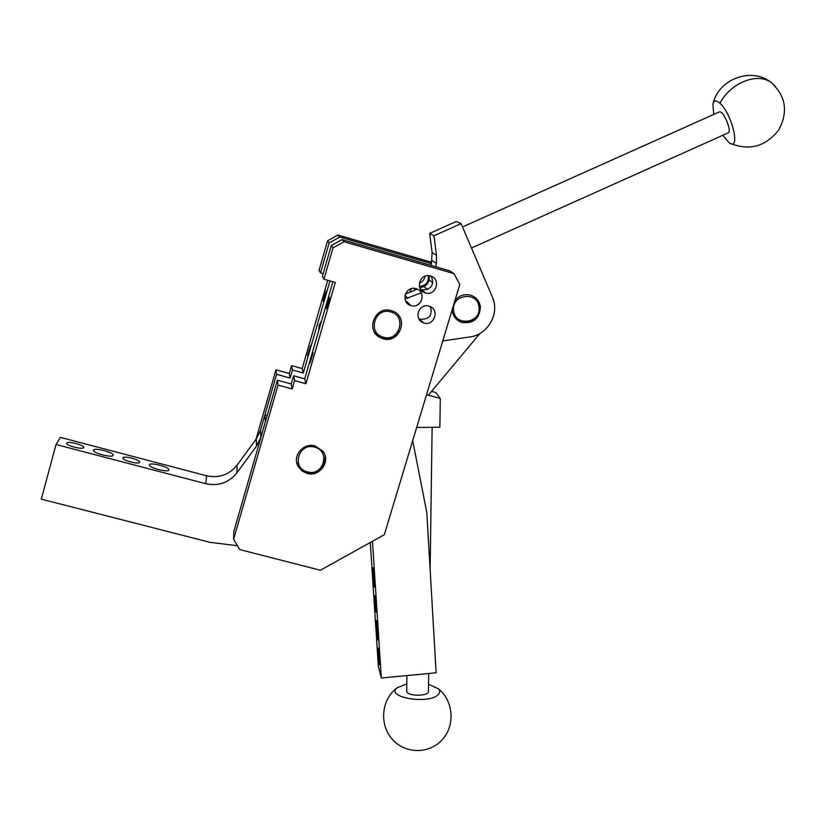 <?xml version="1.0" encoding="UTF-8"?>
<svg xmlns="http://www.w3.org/2000/svg" width="826" height="826" viewBox="0 0 826 826"><rect width="100%" height="100%" fill="white"/><g stroke="black" fill="none" stroke-linecap="round" stroke-linejoin="round"><path stroke-width="1.24" d="M428.549 684.238L438.461 688.863C440.186 690.815 440.103 692.735 438.214 694.625C428.725 704.805 384.926 697.33 397.182 687.79L406.795 683.887M428.457 691.155L428.446 691.641C428.229 696.473 407.559 696.339 406.753 691.507L406.888 675.575M426.546 394.704L440.289 398.514L439.866 427.218L416.665 427.476M431.564 391.348L435.891 392.546L440.289 398.514M265.456 421.539L260.871 437.284L256.535 446.102L236.928 472.844C228.854 482.735 218.467 486.359 205.767 483.716L56.023 444.512L41.3 499.141L209.918 542.321L237.423 545.718M267.17 415.592L264.929 414.982L260.5 430.387L256.256 439.009L237.083 465.162C229.194 474.836 219.045 478.378 206.624 475.786L60.329 437.357L56.023 444.512M83.643 447.568C82.899 450.015 65.12 445.39 66.679 443.149L66.689 443.118C67.618 440.723 85.171 445.328 83.643 447.558L83.643 447.568M113.162 455.302L113.141 455.343C112.336 458.213 91.707 452.762 93.503 450.149L93.503 450.149C94.381 447.3 114.742 452.658 113.162 455.302M139.718 462.271L139.697 462.333C139.005 464.759 121.649 460.144 122.96 457.872L122.981 457.831C123.714 455.425 140.885 459.979 139.718 462.271M168.917 469.922L168.876 470.046C168.091 472.844 148.174 467.495 149.475 464.831L149.506 464.739C150.353 461.961 170.011 467.227 168.917 469.922M265.414 421.528L264.929 414.982M233.613 539.275L278.021 385.092L292.187 388.963L294.603 380.6L305.919 383.708L335.325 282.44L323.947 279.188L333.012 247.841L344.06 241.739L453.98 273.623L459.783 284.485L384.327 534.711L320.374 570.229L239.695 549.569L233.613 539.275L233.82 531.49L277.36 380.187L291.248 383.997L293.622 375.789L304.722 378.835L332.899 281.749M323.947 279.188L322.388 276.318L331.278 245.57L342.098 239.592L449.912 270.876L453.98 273.623M431.306 276.297C434.455 285.053 431.368 289.575 422.065 289.854L420.579 289.296M407.807 302.244L405.814 301.376M430.46 306.714C432.638 315.191 429.334 319.394 420.558 319.301L418.679 318.516M416.779 305.269L419.907 303.111M260.014 431.895L276.565 374.323L290.132 378.05L292.456 370.027L303.287 373.011L329.987 280.923M323.162 273.643L320.519 272.89L329.192 242.865L339.754 237.031L431.523 263.68M318.712 330.617L319.187 325.258L321.665 320.457M428.229 275.678C428.9 282.244 425.948 285.817 419.391 286.395M414.58 288.419L414.724 290.215M278.021 385.092L277.36 380.187M292.187 388.963L291.248 383.997M294.603 380.6L293.622 375.789M305.919 383.708L304.722 378.835M326.074 307.706L326.043 308.769C327.075 307.22 328.18 303.71 329.347 298.238L329.378 297.195C328.335 298.744 327.241 302.244 326.074 307.706M309.987 363.13L313.209 352.805L309.987 363.13M333.012 247.841L331.278 245.57M344.06 241.739L342.098 239.592M430.501 276.018C441.311 278.703 436.19 296.276 425.586 292.972L425.442 292.931C414.962 290.391 419.329 273.261 429.83 275.853L430.501 276.018M416.077 288.708C426.98 291.413 421.694 309.089 411.049 305.599L410.687 305.486C400.238 302.481 405.483 285.466 415.891 288.656L416.077 288.708M429.066 306.178L429.272 306.24C439.928 309.141 434.497 326.415 424.027 322.987L423.315 322.749C413.165 319.363 418.885 302.801 429.066 306.178M290.132 378.05L289.286 373.497L291.557 365.619L302.192 368.551L327.757 280.282M276.565 374.323L275.967 369.831L289.286 373.497M292.456 370.027L291.557 365.619M303.287 373.011L302.192 368.551M322.987 301.098L326.146 290.969L322.987 301.098M310.555 345.619L307.458 355.603L310.555 345.619M320.519 272.89L319.084 270.257L327.592 240.789L337.958 235.059L431.73 262.307M329.192 242.865L327.592 240.789M339.754 237.031L337.958 235.059M255.967 439.401L275.967 369.831M425.029 276.225C424.45 279.632 422.551 281.934 419.329 283.142M411.41 288.666L409.779 292.249M307.045 473.401L302.068 470.996L298.413 466.917C291.661 456.664 303.163 442.168 315.078 445.957L322.894 451.254C331.092 461.331 319.579 477.366 307.045 473.401M383.006 338.691L380.27 337.607C364.927 330.545 375.221 305.279 391.307 310.648L392.515 311.041C409.51 316.761 399.99 344.246 383.006 338.691M325.124 455.88C325.475 468.094 319.414 473.763 306.952 472.895L303.297 471.378L300.22 468.931L298.331 466.432L296.617 461.806M398.266 315.067C407.466 325.217 395.819 342.738 382.799 338.381L380.063 337.307L374.756 332.568M314.644 447.176C330.978 450.944 323.369 476.757 307.406 471.863C291.062 468.187 298.609 442.24 314.644 447.176M383.357 337.194C366.971 333.26 374.767 306.745 390.822 311.96C407.197 315.976 399.33 342.356 383.357 337.194M405.39 294.056L417.295 289.162M419.928 288.088L425.008 285.899L427.362 283.824L428.818 281.046L429.696 275.832M431.255 265.466L432.101 252.549L429.634 233.407L456.148 221.533L461.104 223.609L492.399 297.133C499.978 313.539 487.867 334.84 469.86 336.946L442.757 340.962M421.25 292.838L404.946 298.95M423.315 291.991L424.048 291.692M435.88 266.808L436.386 263.401L432.008 260.417M429.634 233.407L433.97 235.761L436.479 255.358L436.386 263.401M433.97 235.761L461.104 223.609M454.94 300.55C458.884 295.677 463.882 293.819 469.942 294.996C475.859 296.761 479.338 300.695 480.402 306.797C479.638 318.815 473.339 323.988 461.517 322.336C456.272 320.312 453.185 316.503 452.245 310.917L452.142 309.822M719.167 111.985L719.642 111.851C723.886 111.107 732.332 132.108 728.119 132.903L471.491 248.006M474.589 297.102L478.357 301.273L480.164 306.632C479.41 318.63 473.122 323.802 461.3 322.15L456.737 319.538M713.798 114.391L712.869 104.282C713.726 100.163 716.101 99.853 720.014 103.343C732.528 114.494 740.922 152.614 728.873 142.485L722.75 135.309M453.65 310.71C450.965 294.479 477.593 290.607 478.987 307.004C481.62 323.173 455.126 327.086 453.65 310.71M428.343 395.21L479.958 333.446M378.287 648.534C379.082 651.249 380.156 665.539 379.516 664.713L379.299 664.187C378.514 661.358 377.451 647.254 378.091 648.038L378.287 648.534M372.485 541.288L381.323 678.012L378.329 666.097L370.296 542.496M376.501 620.997C377.42 624.002 378.69 640.914 377.926 639.933L377.699 639.376C376.77 636.206 375.531 619.552 376.284 620.481L376.501 620.997M374.88 595.928C375.665 598.385 376.759 613.057 376.088 612.211L375.913 611.777C375.118 609.206 374.044 594.72 374.705 595.536L374.88 595.928M373.073 568.051C373.992 570.745 375.272 588.112 374.477 587.11L374.281 586.656C373.352 583.796 372.103 566.688 372.887 567.638L373.073 568.051M381.323 678.012L436.128 672.787L426.825 512.647L412.69 440.65M397.182 687.79L395.169 689.39C380.962 701.646 379.64 725.589 392.577 739.621C405.277 753.87 428.839 754.19 441.734 740.22C455.436 726.302 453.722 700.882 438.461 688.863M205.767 483.716L206.624 475.786M236.928 472.844L237.083 465.162M256.535 446.102L256.256 439.009M260.871 437.284L260.5 430.387M407.93 298.31L404.998 295.336M427.476 289.534L423.883 286.457M432.876 282.833L429.097 279.818M436.479 255.358L432.101 252.549M720.014 103.343C729.761 83.529 756.523 72.275 770.596 82.042L775.356 86.214M397.802 687.294L395.169 689.39M432.122 427.31L430.139 569.733M428.704 673.489L428.446 691.641M425.586 292.972L422.065 289.854M410.687 305.486L407.455 302.13M423.315 322.749L419.856 319.073M462.529 226.954L719.332 111.913M731.082 143.672C749.936 150.9 765.826 146.336 778.753 129.971C788.531 111.51 785.805 95.537 770.596 82.042C751.288 67.04 719.074 79.059 713.241 102.847"/></g></svg>
